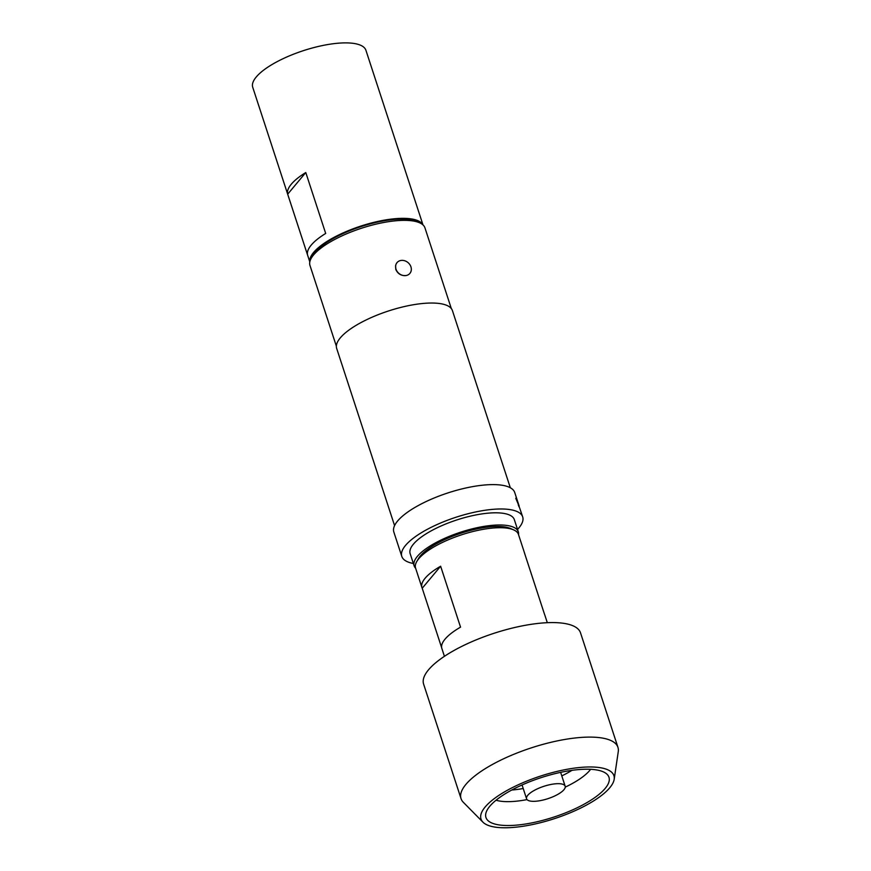 <?xml version="1.0" encoding="UTF-8"?>
<svg xmlns="http://www.w3.org/2000/svg" width="871" height="871" viewBox="0 0 871 871"><rect width="100%" height="100%" fill="white"/><g stroke="black" fill="none" stroke-linecap="round" stroke-linejoin="round"><path stroke-width="1.31" d="M325.689 233.45A59.533 19.064 161.9 0 0 307.594 255.094L287.68 194.179A59.533 19.064 -18.1 0 1 305.786 172.534L325.689 233.45M309.847 261.757A59.533 19.064 -18.1 0 1 387.203 219.666A59.533 19.064 -18.1 0 1 422.87 224.816M309.815 261.921L252.732 87.274A59.533 19.064 -18.1 0 1 329.859 44.214A59.533 19.064 -18.1 0 1 365.918 50.289L422.99 224.925M405.93 275.563A8.394 7.077 -140.1 0 1 395.989 269.161A8.394 7.077 -140.1 0 1 397.024 262.628A8.394 7.077 -140.1 0 1 400.998 260.451A8.394 7.077 -140.1 0 1 409.795 264.544A8.394 7.077 -140.1 0 1 409.903 273.385A8.394 7.077 -140.1 0 1 405.93 275.563C401.172 275.889 397.786 273.832 395.782 269.4L395.608 265.394M571.583 768.527A69.92 22.396 161.9 0 0 502.796 792.904A69.92 22.396 161.9 0 0 482.937 822.17A69.92 22.396 161.9 0 0 523.34 826.22A69.92 22.396 161.9 0 0 614.186 779.273A69.92 22.396 161.9 0 0 571.583 768.527M482.937 822.17L463.318 802.289A82.538 26.435 -18.1 0 1 461.042 798.642A82.538 26.435 -18.1 0 1 567.968 738.946A82.538 26.435 -18.1 0 1 617.953 747.362A82.538 26.435 -18.1 0 1 618.268 751.64L614.186 779.273M605.138 788.462A64.715 20.719 -18.1 0 1 534.467 822.344A64.715 20.719 -18.1 0 1 485.702 814.113A64.715 20.719 -18.1 0 1 489.785 806.274A64.715 20.719 -18.1 0 1 550.766 774.755A64.715 20.719 -18.1 0 1 607.185 774.406A64.715 20.719 -18.1 0 1 605.138 788.462M547.315 622.689L544.745 614.861A54.122 17.333 161.9 0 0 544.473 614.175L524.571 553.259A54.122 17.333 -18.1 0 1 524.832 553.934L518.463 534.446A54.122 17.333 161.9 0 0 513.618 529.862L510.493 528.501A51.422 16.462 161.9 0 0 483.96 527.608A51.422 16.462 161.9 0 0 418.505 558.561L416.784 561.512A54.122 17.333 161.9 0 0 415.576 568.077L421.945 587.566A54.122 17.333 -18.1 0 1 440.628 566.226L460.541 627.142A54.122 17.333 161.9 0 0 441.858 648.481L444.417 656.32M513.618 529.862A54.122 17.333 161.9 0 0 485.691 528.926A54.122 17.333 161.9 0 0 416.784 561.512M441.684 647.784L422.217 588.241A54.122 17.333 -18.1 0 1 421.945 587.566M617.953 747.362L580.522 632.836A82.538 26.435 161.9 0 0 530.537 624.42A82.538 26.435 161.9 0 0 423.611 684.116L461.042 798.642M538.028 788.549A20.294 6.5 161.9 0 0 527.031 796.344A20.294 6.5 161.9 0 0 526.574 798.805A20.294 6.5 161.9 0 0 553.706 796.442A20.294 6.5 161.9 0 0 565.159 786.186A20.294 6.5 161.9 0 0 563.341 784.477A20.294 6.5 161.9 0 0 538.028 788.549M518.528 534.62A54.797 17.551 161.9 0 0 518.31 531.8L514.326 519.617A54.797 17.551 161.9 0 0 469.164 516.427A54.797 17.551 161.9 0 0 413.398 544.179A54.797 17.551 161.9 0 0 410.154 553.662L414.139 565.845A54.797 17.551 161.9 0 0 415.63 568.251M518.31 531.8A54.797 17.551 161.9 0 0 473.149 528.61A54.797 17.551 161.9 0 0 417.383 556.362A54.797 17.551 161.9 0 0 414.139 565.845M517.537 529.437A63.594 20.371 161.9 0 0 518.92 527.88A63.594 20.371 161.9 0 0 522.687 516.884L519.508 507.553M519.236 506.301L514.728 492.518A63.594 20.371 161.9 0 0 462.305 488.816A63.594 20.371 161.9 0 0 397.601 521.021A63.594 20.371 161.9 0 0 393.834 532.029L401.792 556.395A63.594 20.371 161.9 0 0 413.366 563.483M522.687 516.884A63.594 20.371 161.9 0 0 470.275 513.182A63.594 20.371 161.9 0 0 405.559 545.388A63.594 20.371 161.9 0 0 401.792 556.395M510.33 487.771L452.419 310.599A60.883 19.5 161.9 0 0 402.228 307.06A60.883 19.5 161.9 0 0 340.278 337.894A60.883 19.5 161.9 0 0 336.674 348.433L394.574 525.605M311.328 258.121L313.037 255.17A57.78 18.498 -18.1 0 1 315.171 252.176A57.78 18.498 -18.1 0 1 364.47 225.524A57.78 18.498 -18.1 0 1 416.414 221.386L419.539 222.758A60.48 19.369 161.9 0 0 365.156 227.081A60.48 19.369 161.9 0 0 313.56 254.985A60.48 19.369 161.9 0 0 311.328 258.121A60.48 19.369 161.9 0 0 309.978 265.459L336.358 346.168M451.33 308.584L424.95 227.875A60.48 19.369 161.9 0 0 419.539 222.758M524.832 553.934A54.122 17.333 -18.1 0 1 525.017 554.642M422.217 588.241L440.628 566.226M305.786 172.534L287.68 194.179M515.752 498.256L518.506 504.777M518.256 504.864L519.214 507.107M590.625 769.311A54.633 17.496 -18.1 0 1 589.787 770.378A54.633 17.496 -18.1 0 1 565.257 787.123M527.053 799.6A54.633 17.496 -18.1 0 1 496.067 800.22M511.745 790.03A52.097 16.68 161.9 0 0 523.21 788.505M561.795 775.898A52.097 16.68 161.9 0 0 571.942 770.356M522.056 784.967L526.574 798.805M560.641 772.359L565.159 786.186"/></g></svg>

